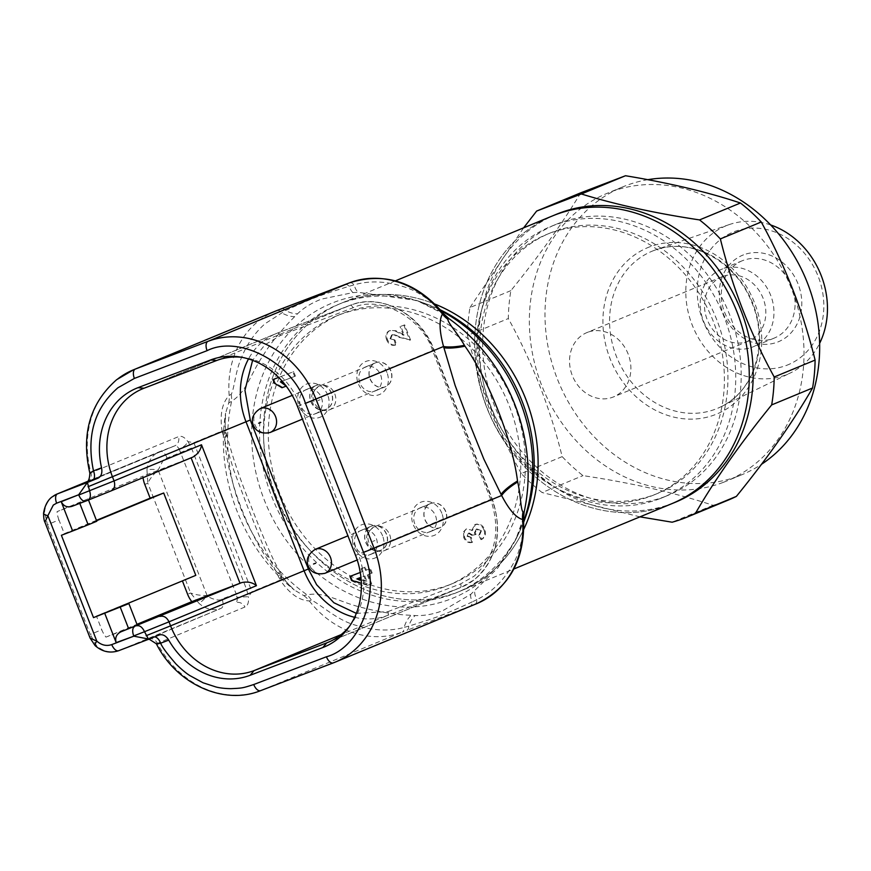 <?xml version="1.0" encoding="UTF-8"?>
<svg xmlns="http://www.w3.org/2000/svg" width="871" height="871" viewBox="0 0 871 871"><rect width="100%" height="100%" fill="white"/><g stroke="black" fill="none" stroke-linecap="round" stroke-linejoin="round"><path stroke-width="0.65" stroke-dasharray="4.36 3.27" d="M523.765 521.914A155.767 133.927 67.5 0 1 456.382 592.748A155.767 133.927 67.5 0 1 271.741 496.557A155.767 133.927 67.5 0 1 337.371 304.839L341.28 303.228A155.767 133.927 -112.5 0 1 435.086 304.153A155.767 133.927 -112.5 0 0 344.208 302.063A155.767 133.927 -112.5 0 0 341.28 303.228A155.767 133.927 -112.5 0 0 276.325 496.644A155.767 133.927 -112.5 0 0 457.362 592.291A155.767 133.927 -112.5 0 0 460.291 591.126A155.767 133.927 -112.5 0 0 523.863 529.133A155.767 133.927 -112.5 0 1 460.291 591.126L513.912 568.97M668.525 505.006A155.767 133.927 -112.5 0 1 487.488 409.359A155.767 133.927 -112.5 0 1 552.443 215.943A155.767 133.927 -112.5 0 0 487.488 409.359A155.767 133.927 -112.5 0 0 668.525 505.006A155.767 133.927 -112.5 0 0 671.443 503.841M654.905 494.499A140.852 121.102 -112.5 0 0 657.551 493.454A140.852 121.102 -112.5 0 0 716.289 318.557A140.852 121.102 -112.5 0 0 552.584 232.056A140.852 121.102 -112.5 0 0 549.939 233.112A140.852 121.102 -112.5 0 0 491.211 408.009A140.852 121.102 -112.5 0 0 654.905 494.499M659.728 498.745A146.622 126.055 -112.5 0 0 662.483 497.657A146.622 126.055 -112.5 0 0 723.616 315.596A146.622 126.055 -112.5 0 0 553.216 225.567A146.622 126.055 -112.5 0 0 550.461 226.656A146.622 126.055 -112.5 0 0 489.317 408.717A146.622 126.055 -112.5 0 0 659.728 498.745M665.194 496.492A146.622 126.055 -112.5 0 0 667.948 495.392A146.622 126.055 -112.5 0 0 729.092 313.331A146.622 126.055 -112.5 0 0 558.692 223.303A146.622 126.055 -112.5 0 0 555.938 224.391A146.622 126.055 -112.5 0 0 494.793 406.452A146.622 126.055 -112.5 0 0 665.194 496.492M556.351 214.32A155.767 133.927 -112.5 0 0 491.396 407.737A155.767 133.927 -112.5 0 0 672.434 503.394A155.767 133.927 -112.5 0 0 675.363 502.229M580.805 192.796C562.35 223.368 539.04 255.976 510.874 290.642A173.993 149.594 -112.5 0 0 508.337 318.546C532.268 362.162 550.211 408.183 562.176 456.622A173.993 149.594 -112.5 0 0 582.993 475.62C632.063 483.002 675.406 492.888 713.022 505.3A173.993 149.594 -112.5 0 0 724.922 501.413A173.993 149.594 -112.5 0 0 728.189 500.117M713.022 505.3L672.129 522.208M723.268 482.382A155.767 133.927 -112.5 0 0 726.196 481.217A155.767 133.927 -112.5 0 0 791.14 287.8A155.767 133.927 -112.5 0 0 610.114 192.143A155.767 133.927 -112.5 0 0 607.185 193.308A155.767 133.927 -112.5 0 0 542.23 386.724A155.767 133.927 -112.5 0 0 723.268 482.382M647.882 179.666A155.767 133.927 -112.5 0 0 625.748 185.686A155.767 133.927 -112.5 0 0 622.83 186.84A155.767 133.927 -112.5 0 0 557.875 380.268A155.767 133.927 -112.5 0 0 738.913 475.914A155.767 133.927 -112.5 0 0 741.831 474.749A155.767 133.927 -112.5 0 0 761.515 464.287M770.672 224.958A80.339 69.07 -112.5 0 0 729.343 224.555A80.339 69.07 -112.5 0 0 727.448 225.241A80.339 69.07 -112.5 0 0 692.086 324.72A80.339 69.07 -112.5 0 0 785.805 374.933A80.339 69.07 -112.5 0 0 790.628 372.842A80.339 69.07 -112.5 0 0 819.622 343.37M786.611 365.352A71.792 61.721 -112.5 0 0 818.207 276.455A71.792 61.721 -112.5 0 0 734.46 231.588A71.792 61.721 -112.5 0 0 702.864 320.484A71.792 61.721 -112.5 0 0 786.611 365.352M743.529 254.855A46.816 40.251 -112.5 0 0 722.93 312.82A46.816 40.251 -112.5 0 0 777.542 342.085A46.816 40.251 -112.5 0 0 798.141 284.12A46.816 40.251 -112.5 0 0 743.529 254.855M742.996 260.462A41.841 35.972 -112.5 0 0 742.212 260.777A41.841 35.972 -112.5 0 0 724.759 312.733A41.841 35.972 -112.5 0 0 773.394 338.416A41.841 35.972 -112.5 0 0 774.177 338.111A41.841 35.972 -112.5 0 0 791.619 286.156A41.841 35.972 -112.5 0 0 742.996 260.462M721.874 269.193A41.841 35.972 -112.5 0 0 721.09 269.498A41.841 35.972 -112.5 0 0 703.648 321.453A41.841 35.972 -112.5 0 0 752.272 347.148A41.841 35.972 -112.5 0 0 753.056 346.832A41.841 35.972 -112.5 0 0 770.508 294.877A41.841 35.972 -112.5 0 0 721.874 269.193M722.516 276.543A34.796 29.919 -112.5 0 0 721.863 276.804A34.796 29.919 -112.5 0 0 707.35 320.016A34.796 29.919 -112.5 0 0 747.797 341.378A34.796 29.919 -112.5 0 0 748.45 341.127A34.796 29.919 -112.5 0 0 762.963 297.915A34.796 29.919 -112.5 0 0 722.516 276.543M587.577 332.319A34.796 29.919 -112.5 0 0 586.923 332.58A34.796 29.919 -112.5 0 0 572.41 375.793A34.796 29.919 -112.5 0 0 612.846 397.165A34.796 29.919 -112.5 0 0 613.511 396.904A34.796 29.919 -112.5 0 0 628.013 353.691A34.796 29.919 -112.5 0 0 587.577 332.319M651.377 495.969A140.852 121.102 -112.5 0 0 654.023 494.913A140.852 121.102 -112.5 0 0 712.75 320.016A140.852 121.102 -112.5 0 0 549.046 233.515A140.852 121.102 -112.5 0 0 546.4 234.571A140.852 121.102 -112.5 0 0 487.673 409.468A140.852 121.102 -112.5 0 0 651.377 495.969M510.874 290.642L469.97 307.55A173.993 149.594 -112.5 0 0 467.444 335.455L508.337 318.546M562.176 456.622L521.272 473.53A173.993 149.594 -112.5 0 0 542.089 492.529L582.993 475.62M469.97 307.55L523.602 227.864M521.272 473.53C497.395 430.024 479.442 383.991 467.444 335.455M639.978 516.851L542.089 492.529M443.274 313.429C440.007 308.661 422.555 292.776 405.657 287.365C387.181 281.104 369.99 280.277 354.083 284.861L349.151 286.265C319.091 295.607 314.093 297.512 285.677 310.49L265.23 323.587C254.659 332.907 246.645 344.524 241.169 358.449C235.322 371.83 234.288 389.032 231.207 394.378L229.182 395.423C222.04 402.99 219.677 414.868 222.072 431.036A24.856 6.5 -11.6 0 1 226.449 433.638L226.449 433.638A24.856 6.5 -11.6 0 1 224.696 436.828L225.622 413.17L228.725 402.957L231.61 401.291C246.994 391.547 250.717 373.452 263.292 355.248C271.676 341.073 286.243 324.97 294.725 316.619L297.523 313.8C303.75 307.79 311.698 302.901 321.355 299.145L353.147 292.569L358.406 292.318L416.697 300.462L443.862 313.985M523.602 517.712L515.534 540.074L497.798 567.99L470.786 594.305L442.816 610.669C433.072 614.305 423.861 615.928 415.162 615.536L411.156 615.264C396.664 614.806 380.115 612.193 361.519 607.414C339.744 602.275 324.731 591.365 307.071 594.86L303.848 595.644L294.256 589.939L277.326 572.683C250.293 540.488 226.602 479.79 224.762 437.852A24.856 6.206 167.9 0 0 226.667 434.662A24.856 6.206 167.9 0 0 222.334 432.245L222.072 431.036L193.863 442.697L187.951 441.641C184.674 437.209 181.538 435.544 178.533 436.643L89.855 473.193M188.027 441.575L191.489 448.086L163.574 459.474L158.163 470.079A8.285 2.188 5 0 0 146.981 470.068L147.809 483.198C149.823 478.865 153.285 474.488 158.163 470.079L207.091 595.557C207.352 597.103 219.198 602.188 222.029 599.008L236.041 593.663L236.988 597.332L248.485 596.668L251.959 591.703L280.168 580.042C289.303 593.478 299.014 600.435 309.303 600.925L311.491 600.271C319.058 603.265 336.119 619.314 353.43 624.551C372.167 630.702 389.065 631.66 404.122 627.414A24.856 16.179 -86.7 0 1 411.156 615.264M356.315 613.369L387.933 611.627A3.364 1.72 -110.9 0 1 387.573 615.427L341.105 634.621M387.933 611.627L460.617 583.886L473.955 576.308C495.577 556.732 501.141 531.103 490.645 499.41L358.264 554.217L300.179 405.244A71.585 61.547 -112.5 0 0 243.924 357.546A71.585 61.547 -112.5 0 0 241.496 357.252M96.572 520.738L64.302 533.662L58.945 519.933L47.47 524.68L44.53 512.42A8.285 2.188 5 0 0 43.55 513.324M386.561 534.195A12.945 11.127 -112.5 0 0 371.22 526.204A12.945 11.127 -112.5 0 0 369.554 527.086A12.945 11.127 -112.5 0 0 365.766 542.132A12.945 11.127 -112.5 0 0 379.299 550.668A12.945 11.127 -112.5 0 0 381.106 550.124A12.945 11.127 -112.5 0 0 386.561 534.195M390.905 370.785A12.945 11.127 -112.5 0 0 375.564 362.793A12.945 11.127 -112.5 0 0 373.899 363.686A12.945 11.127 -112.5 0 0 370.11 378.722A12.945 11.127 -112.5 0 0 383.643 387.257A12.945 11.127 -112.5 0 0 385.45 386.713A12.945 11.127 -112.5 0 0 390.905 370.785M445.8 511.582A12.945 11.127 -112.5 0 0 430.459 503.59A12.945 11.127 -112.5 0 0 428.782 504.483A12.945 11.127 -112.5 0 0 425.004 519.519A12.945 11.127 -112.5 0 0 438.538 528.055A12.945 11.127 -112.5 0 0 440.345 527.51A12.945 11.127 -112.5 0 0 445.8 511.582M331.666 393.398A12.945 11.127 -112.5 0 0 316.325 385.407A12.945 11.127 -112.5 0 0 314.66 386.299A12.945 11.127 -112.5 0 0 310.871 401.335A12.945 11.127 -112.5 0 0 324.404 409.871A12.945 11.127 -112.5 0 0 326.211 409.326A12.945 11.127 -112.5 0 0 331.666 393.398M337.371 304.839A155.767 133.927 67.5 0 1 440.432 309.891M395.445 280.832L341.28 303.228A155.767 133.927 -112.5 0 0 275.65 494.935A155.767 133.927 -112.5 0 0 460.291 591.126L456.382 592.748M279.733 493.509A145.827 125.38 67.5 0 1 341.171 314.028A145.827 125.38 67.5 0 1 514.021 404.079A145.827 125.38 67.5 0 1 452.582 583.559A145.827 125.38 67.5 0 1 279.733 493.509M275.04 495.447A145.827 125.38 67.5 0 1 336.478 315.966A145.827 125.38 67.5 0 1 509.328 406.017A145.827 125.38 67.5 0 1 447.89 585.497A145.827 125.38 67.5 0 1 275.04 495.447M441.281 310.893A159.404 137.052 -112.5 0 0 421.673 302.237A159.404 137.052 -112.5 0 0 282.792 340.169A159.404 137.052 -112.5 0 0 264.131 499.616A159.404 137.052 -112.5 0 0 389.479 605.846A159.404 137.052 -112.5 0 0 517.918 535.066A159.404 137.052 -112.5 0 0 523.721 521.054M355.51 546.367A12.945 11.127 67.5 0 1 360.964 530.439A12.945 11.127 67.5 0 1 376.305 538.43A12.945 11.127 67.5 0 1 370.85 554.359A12.945 11.127 67.5 0 1 355.51 546.367M382.63 535.937A17.899 15.384 -112.5 0 0 361.748 524.756A17.899 15.384 -112.5 0 0 353.876 546.912A17.899 15.384 -112.5 0 0 374.748 558.104A17.899 15.384 -112.5 0 0 382.63 535.937M359.865 382.957A12.945 11.127 67.5 0 1 365.308 367.029A12.945 11.127 67.5 0 1 380.649 375.02A12.945 11.127 67.5 0 1 375.205 390.948A12.945 11.127 67.5 0 1 359.865 382.957M386.974 372.538A17.899 15.384 -112.5 0 0 366.092 361.356A17.899 15.384 -112.5 0 0 358.221 383.512A17.899 15.384 -112.5 0 0 379.092 394.694A17.899 15.384 -112.5 0 0 386.974 372.538M414.748 523.754A12.945 11.127 67.5 0 1 420.203 507.826A12.945 11.127 67.5 0 1 435.544 515.817A12.945 11.127 67.5 0 1 430.089 531.745A12.945 11.127 67.5 0 1 414.748 523.754M441.869 513.335A17.899 15.384 -112.5 0 0 420.987 502.142A17.899 15.384 -112.5 0 0 413.115 524.309A17.899 15.384 -112.5 0 0 433.987 535.491A17.899 15.384 -112.5 0 0 441.869 513.335M300.626 405.57A12.945 11.127 67.5 0 1 306.069 389.642A12.945 11.127 67.5 0 1 321.41 397.633A12.945 11.127 67.5 0 1 315.966 413.562A12.945 11.127 67.5 0 1 300.626 405.57M327.736 395.151A17.899 15.384 -112.5 0 0 306.853 383.959A17.899 15.384 -112.5 0 0 298.982 406.126A17.899 15.384 -112.5 0 0 319.853 417.307A17.899 15.384 -112.5 0 0 327.736 395.151M349.652 282.792A8.285 4.235 69.1 0 1 354.083 284.861A24.856 7.186 87.7 0 0 358.406 292.318M345.036 284.545A8.285 4.235 69.1 0 1 349.151 286.265A24.856 7.012 86 0 0 353.147 292.569M281.518 308.791A8.285 4.235 69.1 0 1 285.677 310.49A24.856 16.669 47 0 0 297.523 313.8M276.956 310.533A8.285 4.235 69.1 0 1 281.387 312.613A24.856 16.353 45.2 0 0 294.725 316.619M231.207 394.378A24.856 14.665 70.9 0 1 231.61 401.291A170.433 146.535 67.5 0 0 240.962 508.904A170.433 146.535 67.5 0 0 307.071 594.86A24.856 14.644 65.5 0 1 311.491 600.271M224.762 437.852L224.696 436.828M470.786 594.305A24.856 7.186 -128.2 0 0 472.213 601.915C443.622 614.97 438.636 616.875 408.749 626.14A8.285 4.235 -110.9 0 1 406.822 630.354L402.206 632.117A8.285 4.235 -110.9 0 0 404.122 627.414L408.749 626.14A24.856 16.505 -88.5 0 1 415.162 615.536M523.547 519.334C524.32 524.908 522.197 548.262 513.269 563.624C503.906 580.391 491.767 592.4 476.818 599.662A8.285 4.235 -110.9 0 1 474.902 604.365L470.286 606.129A8.285 4.235 -110.9 0 0 472.213 601.915L476.818 599.662A24.856 7.371 -129.9 0 1 474.847 590.963M222.334 432.245L233.646 469.926L247.636 506.966L262.411 543.689L280.168 580.042A24.856 7.066 149 0 0 281.496 574.849L281.496 574.849C285.372 582.068 294.79 590.832 294.256 589.939C243.172 549.732 214.887 476.916 225.622 413.17L225.622 413.17C225.241 413.551 224.435 425.44 226.449 433.638L226.667 434.662C232.96 458.44 241.017 482.088 250.837 505.572C259.318 527.717 266.929 545.91 273.668 560.162L280.974 573.967A24.856 6.772 -30.6 0 0 277.326 572.683M277.969 573.488A24.856 7.066 149 0 1 281.496 574.849L280.974 573.967A24.856 6.772 -30.6 0 1 279.537 578.986M156.377 643.8L244.969 607.011C247.854 605.693 248.997 602.242 248.398 596.679M85.739 482.654L174.57 445.919C176.247 445.68 177.771 446.681 179.121 448.924C183.498 447.204 186.438 444.765 187.951 441.641M166.894 457.602A8.285 4.235 69.1 0 0 160.035 451.472A8.285 4.235 69.1 0 0 159.981 451.494L174.723 445.865A8.285 7.12 -112.5 0 0 178.533 436.643M236.988 597.332C237.522 599.934 237.097 601.752 235.725 602.776A8.285 7.12 67.5 0 1 244.969 607.011M303.848 595.644A24.856 21.372 -112.5 0 1 309.303 600.925A92.598 79.609 67.5 0 0 402.206 632.117L260.658 690.627A92.598 79.609 67.5 0 1 157.368 643.223A8.285 7.12 -112.5 0 0 148.135 638.976L153.742 637.082A8.285 4.235 -110.9 0 1 153.797 637.06A8.285 4.235 -110.9 0 1 154.439 636.919M349.304 626.532A71.585 61.547 -112.5 0 0 350.828 624.605A71.585 61.547 -112.5 0 0 358.264 554.217L355.564 555.404M148.135 638.976L221.125 608.339L118.674 650.691A25.259 21.71 67.5 0 1 96.441 645.563L90.268 634.469L90.105 638.084M137.291 625.171L105.968 637.126A25.259 21.71 67.5 0 1 101.755 629.722L90.268 634.469L47.47 524.68L44.987 522.382M105.968 637.126L136.965 624.322M144.793 484.45L147.809 483.198L190.607 592.999L198.893 603.211A8.285 2.014 132.6 0 0 207.091 595.557C200.482 595.568 194.995 594.708 190.607 592.999L187.603 594.24M143.051 477.678A25.259 21.71 67.5 0 1 142.898 476.165L57.051 511.647L88.374 499.693L71.988 506.345M58.945 519.933A25.259 21.71 67.5 0 1 57.051 511.647M96.441 645.563A8.285 2.014 -47.4 0 1 95.124 645.629M490.645 499.41L432.56 350.436C422.293 317.73 379.484 294.801 352.973 307.801L280.299 335.542L264.849 344.872L252.612 360.344M64.302 533.662L96.431 520.368M182.398 580.881L96.409 616.004L101.755 629.722M195.801 575.35L182.246 580.522M192.992 457.035L142.898 476.165M96.409 616.004L109.953 610.832M481.423 530.787L479.573 535.088L481.783 539.367C485.234 537.276 486.236 534.032 484.788 529.612C482.741 525.115 479.671 523.351 475.566 524.342L472.539 530.341L466.235 528.947L464.341 531.473L464.537 537.265C466.235 541.163 468.914 542.807 472.561 542.198L471.407 537.527L467.858 535.959L469.121 532.943L472.822 535.142L476.089 534.369L475.12 532.714L477.047 528.893L481.423 530.787L480.64 531.114L476.263 529.22L477.047 528.893M410.568 339.995L404.667 324.861L400.823 326.32L404.177 334.932L396.011 330.74L390.132 330.403C386.757 332.254 385.864 335.313 387.464 339.581C389.37 344.012 392.342 345.733 396.392 344.731L395.031 340.125L390.829 338.405L392.375 334.66L395.031 334.66L399.637 336.979L410.568 339.995L398.853 337.295L394.247 334.987L395.031 334.66M280.418 381.857L295.421 376.109L293.679 371.656L278.644 377.393L292.906 371.971L294.638 376.424L295.421 376.109M273.712 379.277L275.105 382.848L282.77 387.41L286.613 385.951L284.044 383.371M350.741 576.079L352.243 579.944L368.368 585.04L371.677 583.777L368.095 574.577L372.189 573.009L370.458 568.556L366.353 570.124L365.199 567.152L361.868 568.425L363.033 571.387L360.256 572.443L363.033 571.387M61.395 535.284L96.779 521.261M481.783 539.367L480.999 539.682L478.789 535.415L479.573 535.088M478.789 535.415L480.64 531.114M476.263 529.22L474.336 533.041L475.12 532.714M474.336 533.041L475.305 534.696L476.089 534.369M475.305 534.696L472.822 535.142M472.049 535.458L468.337 533.259L469.121 532.943M468.337 533.259L467.074 536.286L467.858 535.959M467.074 536.286L471.407 537.527M470.623 537.853L471.788 542.524L472.561 542.198M471.788 542.524C468.13 543.123 465.452 541.479 463.753 537.592L464.537 537.265M463.753 537.592L463.557 531.789L464.341 531.473M463.557 531.789L466.268 528.937L472.539 530.341M471.755 530.668L474.673 524.712L475.566 524.342M474.782 524.669C478.887 523.678 481.957 525.431 484.004 529.938L484.788 529.612M484.004 529.938C485.452 534.359 484.45 537.603 480.999 539.682M400.823 326.32L404.667 324.861M403.883 325.177L409.784 340.321M394.247 334.987L392.375 334.66M391.602 334.987L390.045 338.732L390.829 338.405M390.045 338.732L395.031 340.125M394.247 340.452L395.608 345.047L396.392 344.731M395.608 345.047C391.558 346.048 388.586 344.339 386.68 339.908L387.464 339.581M386.68 339.908C385.091 335.629 385.973 332.57 389.348 330.73L396.011 330.74M395.227 331.067L403.393 335.248L404.177 334.932M403.393 335.248L400.039 326.647M293.679 371.656L292.906 371.971M294.638 376.424L282.193 381.182M281.986 387.737L282.77 387.41M274.321 383.164L275.105 382.848M372.189 573.009L368.095 574.577M367.312 574.893L370.904 584.103L371.677 583.777M370.904 584.103L368.368 585.04M367.584 585.366L361.345 583.396M351.47 580.271L352.243 579.944M362.249 571.714L361.095 568.741L361.868 568.425M361.095 568.741L365.199 567.152M364.416 567.478L365.57 570.44L366.353 570.124M365.57 570.44L370.458 568.556M369.674 568.883L371.405 573.336M361.16 579.912L366.049 581.458L363.98 576.167L360.932 577.331M357.339 578.703L363.98 576.167M364.764 575.84L366.833 581.142L366.049 581.458M366.833 581.142L361.117 579.335M653.686 250.576A85.108 73.175 -112.5 0 0 616.233 355.956A85.108 73.175 -112.5 0 0 715.516 409.141A85.108 73.175 -112.5 0 0 720.622 406.931A85.108 73.175 -112.5 0 0 752.228 301.91A85.108 73.175 -112.5 0 0 655.689 249.846A85.108 73.175 -112.5 0 0 653.686 250.576M649.614 246.885A90.072 77.443 -112.5 0 0 609.972 358.417A90.072 77.443 -112.5 0 0 715.047 414.716A90.072 77.443 -112.5 0 0 754.689 303.173A90.072 77.443 -112.5 0 0 649.614 246.885M228.725 402.957A24.856 21.372 67.5 0 0 229.182 395.423A92.598 79.609 67.5 0 1 258.741 320.866A92.598 79.609 67.5 0 1 275.105 311.274M86.98 482.131A8.285 7.12 67.5 0 0 87.133 482.066A8.285 7.12 67.5 0 0 90.943 472.844A92.598 79.609 67.5 0 1 117.182 379.375M146.981 470.068A25.259 21.71 67.5 0 1 155.038 454.303A25.259 21.71 67.5 0 1 159.502 451.679A25.259 21.71 67.5 0 1 159.981 451.494L87.405 481.489L174.625 445.898M354.617 617.299A71.585 61.547 -112.5 0 0 387.573 615.427L460.247 587.675L329.434 641.753M460.617 583.886A3.364 1.72 -110.9 0 1 460.247 587.675A71.585 61.547 -112.5 0 0 461.597 587.141A71.585 61.547 -112.5 0 0 474.249 579.727A71.585 61.547 -112.5 0 0 491.756 499.039L433.671 350.066L297.479 406.43M44.53 512.42A25.259 21.71 67.5 0 1 52.587 496.655M386.386 534.261A12.923 11.116 -112.5 0 0 371.068 526.28A12.923 11.116 -112.5 0 0 365.624 542.187A12.923 11.116 -112.5 0 0 380.943 550.167A12.923 11.116 -112.5 0 0 386.386 534.261M390.731 370.861A12.923 11.116 -112.5 0 0 375.412 362.869A12.923 11.116 -112.5 0 0 369.968 378.787A12.923 11.116 -112.5 0 0 385.287 386.768A12.923 11.116 -112.5 0 0 390.731 370.861M445.625 511.647A12.923 11.116 -112.5 0 0 430.307 503.667A12.923 11.116 -112.5 0 0 424.863 519.573A12.923 11.116 -112.5 0 0 440.182 527.554A12.923 11.116 -112.5 0 0 445.625 511.647M331.492 393.463A12.923 11.116 -112.5 0 0 316.173 385.483A12.923 11.116 -112.5 0 0 310.729 401.389A12.923 11.116 -112.5 0 0 326.048 409.37A12.923 11.116 -112.5 0 0 331.492 393.463M325.025 573.281A12.923 11.116 67.5 0 1 309.706 565.301A12.923 11.116 67.5 0 1 315.15 549.394M334.812 393.975A12.923 11.116 67.5 0 1 329.369 409.882A12.923 11.116 67.5 0 1 314.05 401.901A12.923 11.116 67.5 0 1 319.494 385.984A12.923 11.116 67.5 0 1 334.812 393.975M320.016 399.789L317.893 400.606L320.016 399.789M389.707 534.761A12.923 11.116 67.5 0 1 384.263 550.668A12.923 11.116 67.5 0 1 368.945 542.687A12.923 11.116 67.5 0 1 374.388 526.781A12.923 11.116 67.5 0 1 389.707 534.761M374.911 540.586L372.788 541.392L374.911 540.586M270.13 432.484A12.923 11.116 67.5 0 1 254.811 424.504A12.923 11.116 67.5 0 1 260.255 408.597M470.286 606.129L406.822 630.354M476.644 603.679A92.598 79.609 67.5 0 1 474.902 604.365L333.245 662.929M193.863 442.697L251.959 591.703M174.57 445.919A8.285 7.12 -112.5 0 0 174.723 445.865L87.133 482.066M179.121 448.924L236.041 593.663L246.624 589.493L248.485 596.668M191.489 448.086L246.624 589.493M222.029 599.008A8.285 4.235 -110.9 0 1 221.125 608.339A25.259 21.71 -112.5 0 1 198.893 603.211M153.742 637.082L159.273 634.97M216.672 360.496L350.164 305.318L277.479 333.06L143.987 388.237M280.299 335.542A3.364 1.72 69.1 0 0 277.501 333.049A3.364 1.72 69.1 0 0 277.479 333.06A71.585 61.547 -112.5 0 0 276.14 333.593A71.585 61.547 -112.5 0 0 248.507 358.95M432.56 350.436L433.671 350.066A71.585 61.547 -112.5 0 0 350.164 305.318A3.364 1.72 -110.9 0 1 350.186 305.307A3.364 1.72 -110.9 0 1 352.973 307.801M398.853 337.295L399.637 336.979M667.948 495.392L662.483 497.657M741.831 474.749L726.196 481.217M729.343 224.555L655.689 249.846C690.18 236.76 735.701 260.952 751.749 302.368C769.354 342.956 754.144 391.896 720.622 406.931L790.628 372.842M742.212 260.777L721.09 269.498M721.863 276.804L586.923 332.58M657.551 493.454L654.023 494.913M549.939 233.112L546.4 234.571M748.45 341.127L613.511 396.904M774.177 338.111L753.056 346.832M622.83 186.84L607.185 193.308M555.938 224.391L550.461 226.656M142.648 388.782L276.14 333.593L350.186 305.307C380.834 292.525 421.107 314.061 434.106 349.87L492.191 498.843C503.188 531.985 497.276 558.91 474.455 579.607L461.597 587.141L328.106 642.33M369.554 527.086L347.932 535.839M373.899 363.686L319.494 385.984C312.395 390.752 310.087 396.272 312.558 402.554C315.302 409.098 320.909 411.548 329.369 409.882L383.643 387.257M428.782 504.483L374.388 526.781C367.29 531.55 364.982 537.069 367.453 543.352C370.197 549.895 375.804 552.334 384.263 550.668L438.538 528.055M314.66 386.299L292.242 395.38M341.171 314.028L336.478 315.966M421.673 302.237L416.697 300.462M370.85 554.359L381.106 550.124M375.205 390.948L385.45 386.713M430.089 531.745L440.345 527.51M315.966 413.562L326.211 409.326M452.582 583.559L447.89 585.497M517.918 535.066L515.534 540.074M416.73 300.473C436.371 309.194 445.723 314.006 444.787 314.899M523.493 517.69L521.871 523.907L515.556 540.009M159.349 634.948L148.32 639.379M350.828 624.605L347.834 628.568M243.924 357.546L239.013 356.849M474.673 524.712L475.457 524.386M360.964 530.439L371.22 526.204M365.308 367.029L375.564 362.793M420.203 507.826L430.459 503.59M306.069 389.642L316.325 385.407M379.299 550.668L357.197 559.977M324.404 409.871L302.433 419.136"/><path stroke-width="1.31" d="M555.36 214.778A155.767 133.927 -112.5 0 0 552.443 215.943A155.767 133.927 -112.5 0 1 555.36 214.778A155.767 133.927 -112.5 0 1 736.398 310.424A155.767 133.927 -112.5 0 1 671.443 503.841A155.767 133.927 -112.5 0 0 736.398 310.424A155.767 133.927 -112.5 0 0 555.36 214.778M523.863 529.133A155.767 133.927 -112.5 0 0 435.086 304.153A155.767 133.927 -112.5 0 1 525.91 399.419A155.767 133.927 -112.5 0 1 523.863 529.133M668.525 505.006A155.767 133.927 -112.5 0 0 671.443 503.841L675.363 502.229A155.767 133.927 -112.5 0 0 740.306 308.813A155.767 133.927 -112.5 0 0 559.28 213.155A155.767 133.927 -112.5 0 0 556.351 214.32L395.445 280.832M639.978 516.851L672.129 522.208A173.993 149.594 -112.5 0 0 684.018 518.321A173.993 149.594 -112.5 0 0 687.284 517.026A173.993 149.594 -112.5 0 0 695.472 513.302L736.376 496.394C767.601 457.994 792.991 421.858 812.567 387.998A173.993 149.594 -112.5 0 0 815.104 360.082C803.138 311.644 785.185 265.622 761.265 222.007A173.993 149.594 -112.5 0 0 740.448 203.008C707.35 192.012 669.048 182.921 625.509 175.735L581.36 193.983C615.873 204.609 655.264 213.253 699.544 219.917L740.448 203.008M812.567 387.998L771.673 404.906C740.448 443.306 715.047 479.431 695.472 513.302M771.673 404.906A173.993 149.594 -112.5 0 0 774.199 376.991L815.104 360.082M761.265 222.007L720.361 238.915C732.369 287.452 750.312 333.484 774.199 376.991M720.361 238.915A173.993 149.594 -112.5 0 0 699.544 219.917M581.36 193.983L536.645 211.054L580.805 192.796L625.509 175.735M687.284 517.026L728.189 500.117A173.993 149.594 -112.5 0 0 736.376 496.394M761.515 464.287A155.767 133.927 -112.5 0 0 806.927 281.671A155.767 133.927 -112.5 0 0 647.882 179.666M819.622 343.37A80.339 69.07 -112.5 0 0 770.672 224.958M523.602 227.864L536.645 211.054M90.943 472.844C88.929 473.682 89.778 473.04 93.491 470.895C86.218 436.023 94.362 408.325 117.901 387.791L134.384 378.428L207.08 350.675C239.231 334.377 293.32 363.359 305.438 403.371L363.534 552.377C381.716 590.092 361.313 647.501 326.429 656.778A8.285 4.235 69.1 0 0 333.299 662.907A8.285 4.235 69.1 0 0 333.353 662.885A92.598 79.609 67.5 0 0 335.085 662.189L476.644 603.679C509.11 587.979 524.778 560.064 523.645 519.943L523.547 519.334A24.856 24.606 48 0 1 524.157 511.996L523.602 517.712M159.349 634.948L148.549 639.27L144.521 631.704L168.996 621.829L170.574 625.857L308.356 568.992L316.63 584.724L333.898 602.743L356.315 613.369M52.587 496.655A25.259 21.71 67.5 0 1 57.051 494.031L52.086 496.938C51.737 497.145 45.39 501.206 43.55 513.324L43.55 513.324A8.285 2.188 5 0 0 47.894 515.665L44.933 522.252L90.105 638.095L96.823 641.143C101.526 645.226 106.502 646.369 111.76 644.594L133.829 636.168L116.17 642.624C114.841 637.768 116.431 634.175 120.917 631.823L137.291 625.171L128.886 603.603L93.502 617.626L61.395 535.284L72.641 530.994L61.231 501.707L78.695 494.75L56.626 503.177L53.305 505.06L47.894 515.665L96.823 641.143A8.285 2.014 -47.4 0 0 95.124 645.629L95.124 645.629C102.255 651.835 110.094 653.522 118.619 650.713A8.285 4.235 69.1 0 0 118.674 650.691L148.854 639.172M440.432 309.891A155.767 133.927 67.5 0 1 522.001 401.03A155.767 133.927 67.5 0 1 523.765 521.914M523.721 521.054A159.404 137.052 -112.5 0 0 520.237 401.858A159.404 137.052 -112.5 0 0 441.281 310.893M443.862 313.985L448.685 318.438L447.901 319.309C447.868 322.967 457.253 332.744 464.428 345.319L464.951 346.179C488.773 379.702 512.464 440.41 517.516 481.01L517.712 481.979C520.891 495.915 520.575 509.437 523.025 511.985L524.157 511.996A170.433 146.535 67.5 0 0 514.794 404.384A170.433 146.535 67.5 0 0 448.685 318.438A24.856 24.628 79.9 0 1 443.274 313.429L442.773 312.711M523.656 520.096L523.493 517.69M523.547 519.334L522.567 519.519C515.948 517.646 508.969 509.633 501.642 495.501A24.856 7.066 149 0 1 517.712 481.979M333.245 662.929L260.658 690.627A8.285 4.235 -110.9 0 1 260.603 690.649L335.085 662.189A92.598 79.609 67.5 0 0 374.105 548.218L501.642 495.501L483.884 459.169L469.121 422.446L455.119 385.407L443.546 346.495C439.332 331.024 438.962 320.201 442.446 314.028L443.274 313.429M464.428 345.319A24.856 6.5 -11.6 0 1 443.546 346.495L305.438 403.371M345.036 284.545A8.285 4.235 69.1 0 0 344.981 284.567A8.285 4.235 69.1 0 0 344.927 284.588L349.543 282.825A92.598 79.609 67.5 0 1 442.446 314.028A24.856 21.372 -112.5 0 0 447.901 319.309M349.652 282.792A8.285 4.235 69.1 0 0 349.598 282.803L281.518 308.791A8.285 4.235 69.1 0 0 281.464 308.813L344.927 284.588M148.32 639.379L149.464 639.358L156.377 643.8C176.345 683.964 223.705 705.717 260.603 690.649A8.285 4.235 -110.9 0 1 253.733 684.53C242.116 688.242 242.519 688.09 230.848 688.678C224.979 688.58 220.015 688.014 215.954 686.979L203.074 682.788L189.802 675.558C186.133 673.283 181.549 669.44 176.04 664.05C167.014 653.642 161.886 646.696 160.667 643.19C156.464 644.061 155.365 644.072 157.368 643.223M241.496 357.252A71.585 61.547 -112.5 0 0 216.672 360.496L143.987 388.237A71.585 61.547 67.5 0 0 142.648 388.782A71.585 61.547 67.5 0 0 129.997 396.196A71.585 61.547 -112.5 0 0 112.49 476.883L114.057 480.912L78.793 495A8.285 4.235 69.1 0 0 85.652 501.13A8.285 4.235 69.1 0 0 85.717 501.108L87.71 500.324C90.432 498.8 91.052 495.621 89.571 490.787L87.416 482.469L98.118 478.125C101.33 476.339 102.473 472.909 101.559 467.825A74.405 63.975 67.5 0 1 123.453 395.935A74.405 63.975 67.5 0 1 137.999 387.671L210.684 359.93A74.405 63.975 67.5 0 1 239.013 356.849A74.405 63.975 67.5 0 1 297.479 406.43L355.564 555.404A74.405 63.975 67.5 0 1 347.834 628.568A74.405 63.975 67.5 0 1 322.814 647.534L250.14 675.286A74.405 63.975 67.5 0 1 168.734 640.109L160.667 643.19A8.285 4.235 -110.9 0 0 154.439 636.919M101.559 467.825L93.491 470.895A8.285 4.235 -110.9 0 1 92.587 480.237L86.98 482.131M159.273 634.97C162.812 634.034 165.969 635.743 168.734 640.109M149.017 639.107L133.829 636.168M146.088 635.732L170.574 625.857A71.585 61.547 -112.5 0 0 254.082 670.605L326.756 642.863A71.585 61.547 -112.5 0 0 328.106 642.33A71.585 61.547 -112.5 0 0 349.304 626.532M136.965 624.322L191.816 601.643L241.92 582.514L120.917 631.823M182.398 580.881L187.603 594.24A25.259 21.71 -112.5 0 0 191.816 601.643M87.416 482.469L78.695 494.75M96.431 520.368L150.15 498.168L144.793 484.45A25.259 21.71 67.5 0 1 143.051 477.678M252.612 360.344L244.947 390.252L250.271 420.018L88.004 486.758M87.71 500.324L110.922 490.961C114.439 489.067 115.484 485.713 114.057 480.912L201.495 444.776C200.972 449.741 198.142 453.835 192.992 457.035L111.063 490.906M136.627 625.803C139.698 625.171 142.332 627.142 144.521 631.704L133.731 635.917A8.285 4.235 69.1 0 1 134.635 626.587M241.92 582.514C247.876 581.414 252.721 582.47 256.433 585.693L168.996 621.829C166.797 617.321 163.737 615.525 159.85 616.439M150.15 498.168L163.694 492.997L195.801 575.35L109.953 610.832L128.886 603.603M128.668 628.742L120.252 607.174M284.044 383.371L281.235 381.542M278.644 377.393L272.928 379.593L278.666 377.404M360.256 572.443L349.957 576.406L360.267 572.465M61.231 501.707C63.539 506.16 67.121 507.706 71.988 506.345L87.764 500.302M44.987 522.382L44.933 522.252C44.127 521.054 43.67 518.082 43.55 513.324M163.694 492.997L96.572 520.738M109.953 610.832L93.502 617.626M282.193 381.182L280.418 381.857L286.2 386.114M285.83 386.267L281.986 387.737L274.321 383.164L272.928 379.593M361.345 583.396L351.47 580.271L349.957 576.406M88.494 500.008L96.779 521.261L88.156 524.821L79.784 503.373M116.17 642.624L104.749 613.336M72.641 530.994L88.156 524.821M360.932 577.331L357.339 578.703L361.16 579.912M361.117 579.335L358.155 578.388M248.507 358.95A71.585 61.547 -112.5 0 0 245.981 421.706L304.055 570.679A71.585 61.547 -112.5 0 0 312.743 587.196A71.585 61.547 -112.5 0 0 354.617 617.299M330.468 557.375A12.923 11.116 67.5 0 1 325.025 573.281C316.565 574.947 310.958 572.508 308.214 565.954C305.743 559.683 308.051 554.163 315.15 549.394A12.923 11.116 67.5 0 1 330.468 557.375M315.672 563.199L313.549 564.005L315.672 563.199M275.574 416.578A12.923 11.116 67.5 0 1 270.13 432.484C261.67 434.161 256.074 431.711 253.319 425.168C250.848 418.886 253.156 413.366 260.255 408.597A12.923 11.116 67.5 0 1 275.574 416.578M260.788 422.402L258.654 423.219L260.788 422.402M476.644 603.679A92.598 79.609 67.5 0 0 522.567 519.519A24.856 21.372 67.5 0 1 523.025 511.985M443.796 347.714A24.856 6.206 167.9 0 0 464.951 346.179M517.516 481.01A24.856 6.772 -30.6 0 0 501.01 494.445M443.96 314.246L442.871 312.831C415.859 281.812 384.764 271.806 349.598 282.803A8.285 4.235 69.1 0 0 349.543 282.825L207.984 341.345A92.598 79.609 67.5 0 1 316.01 399.212L374.105 548.218L363.534 552.377M276.956 310.533A8.285 4.235 69.1 0 0 276.902 310.555A8.285 4.235 69.1 0 0 276.847 310.577L281.464 308.813M117.182 379.375A92.598 79.609 67.5 0 1 133.546 369.783L275.105 311.274A92.598 79.609 67.5 0 1 276.847 310.577L135.288 369.086A8.285 4.235 69.1 0 0 134.384 378.428M207.08 350.675A8.285 4.235 69.1 0 1 207.984 341.345L135.288 369.086A92.598 79.609 67.5 0 0 133.546 369.783L116.681 379.669C89.931 403.219 80.981 434.4 89.855 473.193C89.365 484.211 85.391 481.717 85.598 482.719L87.133 482.066M326.429 656.778L253.733 684.53M143.987 388.237L137.999 387.671M210.684 359.93L216.672 360.496M98.118 478.125L92.587 480.237M341.105 634.621L254.082 670.605L250.14 675.286M329.434 641.753L326.756 642.863L322.814 647.534M56.626 503.177A8.285 4.235 69.1 0 1 57.53 493.846A25.259 21.71 67.5 0 0 57.051 494.031L87.427 481.478L57.53 493.846L87.862 482.262M111.76 644.594A8.285 4.235 69.1 0 0 118.619 650.713L148.941 639.14M256.433 585.693L201.495 444.776M87.851 500.27L110.922 490.961M240.004 583.243L191.097 457.819M308.356 568.992L250.271 420.018M111.216 490.841L192.992 457.035M71.988 506.345L85.598 501.141M513.912 568.97L671.443 503.841M315.15 549.394L347.932 535.839M260.255 408.597L292.242 395.38M281.518 308.791L275.105 311.274M90.094 638.095L95.124 645.629M325.025 573.281L357.197 559.977M270.13 432.484L302.433 419.136"/></g></svg>
